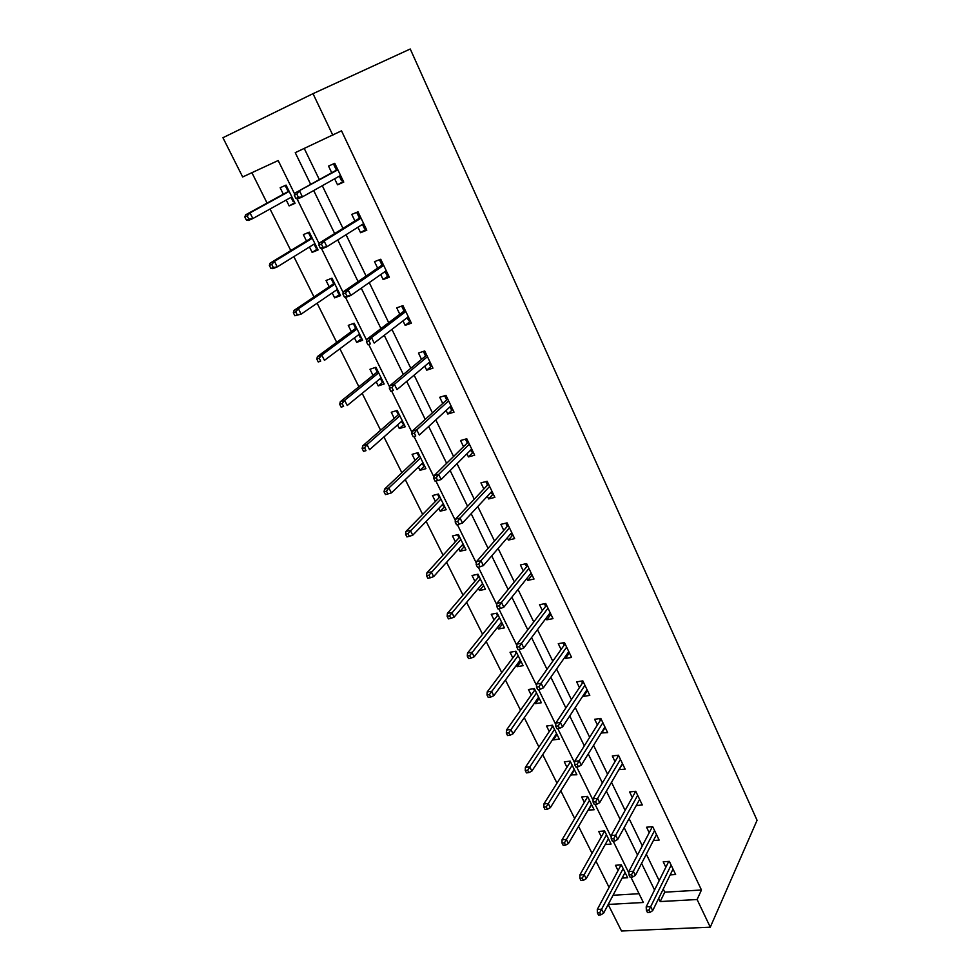 <?xml version="1.0" encoding="UTF-8"?>
<svg xmlns="http://www.w3.org/2000/svg" width="980" height="980" viewBox="0 0 980 980"><rect width="100%" height="100%" fill="white"/><g stroke="black" fill="none" stroke-linecap="round" stroke-linejoin="round"><path stroke-width="1.47" d="M294.674 194.04L278.185 160.536L242.66 176.964L222.938 137.715L313.012 93.663L410.252 49L757.062 820.297L710.28 927.178L697.098 899.518L701.46 889.999L341.505 130.818L295.237 152.66L310.685 184.375M710.28 927.178L621.504 931L608.176 904.479M251.897 172.688L267.087 203.081M270.039 208.997L290.803 250.549M293.853 256.638L314.004 296.964M317.128 303.224L336.691 342.351M339.901 348.77L358.888 386.769M362.171 393.335L380.608 430.232M383.952 436.945L401.861 472.777M405.279 479.612L422.674 514.427M426.165 521.385L443.058 555.207M446.598 562.287L463.026 595.154M466.615 602.345L482.577 634.28M486.227 641.582L501.736 672.623M505.447 680.034L520.527 710.206M524.276 717.703L538.927 747.042M542.724 754.625L556.983 783.155M560.817 790.836L574.684 818.57M578.555 826.336L592.043 853.311M595.963 861.151L609.07 887.39M613.039 895.255L639.046 893.711M622.092 878.105L627.666 877.737L621.32 864.862L615.452 865.291L618.062 870.558M605.199 844.552L611.055 844.062L604.587 830.942L598.719 831.457L601.352 836.785M588.123 810.056L594.137 809.75L587.535 796.373L581.654 796.985L584.325 802.375M570.727 774.898L576.877 774.764L570.164 761.129L564.272 761.852L566.967 767.303M552.99 739.055L553.406 739.9L559.298 739.104L552.438 725.212L546.546 726.033L549.266 731.545M534.896 702.501L535.46 703.64L541.364 702.746L534.37 688.573L528.465 689.516L531.221 695.077M516.448 665.224L517.171 666.682L523.075 665.665L515.946 651.21L510.029 652.264L512.822 657.899M497.632 627.188L498.514 628.976L504.43 627.849L497.154 613.1L491.237 614.264L494.055 619.96M478.424 588.38L479.477 590.499L485.394 589.262L477.971 574.207L472.041 575.505L474.896 581.263M458.824 548.776L460.049 551.25L465.978 549.878L458.395 534.529L452.466 535.95L455.357 541.781M438.82 508.351L440.228 511.193L446.157 509.698L438.415 494.018L432.486 495.562L435.414 501.466M418.387 467.08L419.991 470.302L425.92 468.661L418.019 452.662L412.09 454.353L415.042 460.318M397.525 424.928L399.326 428.554L405.255 426.766L397.194 410.424L391.265 412.262L394.254 418.301M376.222 381.869L378.219 385.912L384.16 383.988L375.916 367.28L369.987 369.264L373.013 375.389M354.454 337.892L356.671 342.363L362.6 340.281L354.184 323.216L348.255 325.36L351.318 331.559M332.208 292.934L334.646 297.859L340.575 295.617L331.975 278.185L326.046 280.488L329.158 286.76M309.472 246.997L312.142 252.375L318.059 249.974L309.276 232.15L303.347 234.624L306.495 240.982M286.221 200.018L289.137 205.898L295.054 203.313L286.062 185.097L280.145 187.744L283.33 194.175M304.253 148.482L319.333 179.597M322.298 185.71L342.988 228.389M346.05 234.71L366.104 276.078M369.252 282.583L388.705 322.702M391.939 329.39L410.804 368.284M414.124 375.144L432.413 412.874M435.818 419.893L453.569 456.509M457.035 463.675L474.259 499.2M477.799 506.513L494.508 540.985M498.122 548.433L514.341 581.899M518.016 589.47L533.769 621.957M537.493 629.662L552.781 661.194M556.579 669.009L571.413 699.634M575.26 707.56L589.678 737.303M593.574 745.327L607.576 774.212M611.508 782.346L625.118 810.399M629.099 818.619L642.317 845.887M646.335 854.192L659.173 880.677M663.24 889.068L664.759 892.18L701.46 889.999M670.185 874.895L675.636 874.528L669.328 861.359L663.215 861.8L665.837 867.251M653.391 840.558L659.136 840.081L652.705 826.667L646.567 827.206L649.226 832.718M636.253 805.572L642.304 804.972L635.751 791.289L629.601 791.938L632.284 797.5M618.882 769.655L625.142 769.165L618.454 755.213L612.304 755.972L615.011 761.595M601.218 732.942L607.649 732.66L600.826 718.414L594.652 719.283L597.396 724.98M583.198 695.482L583.615 696.339L589.788 695.408L582.831 680.88L576.657 681.86L579.425 687.617M564.811 657.249L565.399 658.462L571.573 657.409L564.468 642.586L558.282 643.689L561.087 649.507M546.044 618.245L546.791 619.801L552.99 618.625L545.738 603.496L539.539 604.721L542.369 610.601M526.885 578.408L527.816 580.344L534.014 579.033L526.615 563.598L520.404 564.946L523.271 570.899M507.322 537.751L508.436 540.066L514.647 538.62L507.089 522.855L500.878 524.349L503.769 530.364M487.342 496.223L488.653 498.93L494.863 497.362L487.146 481.254L480.935 482.883L483.863 488.971M466.933 453.801L468.44 456.925L474.663 455.21L466.774 438.758L460.551 440.535L463.528 446.696M446.084 410.449L447.799 414.013L454.022 412.151L445.974 395.332L439.738 397.268L442.74 403.503M424.781 366.152L426.704 370.171L432.94 368.149L424.708 350.963L418.472 353.045L421.51 359.366M403.001 320.877L405.157 325.36L411.38 323.167L402.964 305.613L396.729 307.855L399.816 314.262M380.718 274.572L383.119 279.545L389.342 277.193L380.742 259.235L374.507 261.66L377.619 268.14M357.945 227.225L360.579 232.713L366.814 230.178L358.006 211.815L351.783 214.412L354.932 220.978M334.646 178.789L337.537 184.804L343.76 182.096L334.756 163.305L328.533 166.086L331.73 172.737M313.012 93.663L332.845 135.264M608.2 904.442L643.37 902.494L630.899 877.149M628.903 873.094L613.174 841.146M611.177 837.079L595.093 804.396M593.084 800.329L576.632 766.899M574.623 762.82L557.792 728.618M555.783 724.526L538.547 689.528M536.538 685.437L518.898 649.605M516.889 645.514L498.82 608.825M496.811 604.734L478.314 567.151M476.305 563.059L457.354 524.57M455.345 520.478L435.929 481.045M433.92 476.954L414.05 436.578M412.017 432.45L391.694 391.155M389.611 386.929L368.823 344.691M366.692 340.366L345.426 297.148M343.245 292.726L321.477 248.491M319.247 243.959L296.952 198.671M658.658 898.427L660.189 901.563L697.098 899.518M313.698 190.537L334.658 233.546M337.757 239.916L358.08 281.603M361.265 288.169L380.963 328.57M384.246 335.319L403.344 374.495M406.712 381.404L425.222 419.403M428.677 426.471L446.635 463.332M450.151 470.547L467.57 506.305M471.16 513.667L488.077 548.371M491.727 555.868L508.13 589.531M511.854 597.163L527.779 629.846M531.552 637.588L547.012 669.316M550.846 677.18L565.852 707.977M569.735 715.951L584.313 745.866M588.245 753.939L602.406 782.983M606.387 791.154L620.132 819.366M624.162 827.622L637.514 855.026M641.582 863.38L654.554 889.999M664.759 892.18L660.189 901.563M591.614 804.629L588.257 810.325M574.464 769.864L570.997 775.45M622.557 763.763L618.993 769.888M556.995 734.437L553.406 739.9M605.174 727.503L601.487 733.481M539.184 698.323L535.46 703.64M587.449 690.52L583.615 696.339M521.017 661.488L517.171 666.682M569.368 652.79L565.399 658.462M502.495 623.929L498.514 628.976M550.907 614.288L546.791 619.801M483.593 585.611L479.477 590.499M532.079 575.003L527.816 580.344M464.312 546.522L460.049 551.25M512.859 534.896L508.436 540.066M444.638 506.623L440.228 511.193M493.234 493.957L488.653 498.93M424.56 465.904L419.991 470.302M473.205 452.148L468.44 456.925M404.054 424.34L399.326 428.554M452.736 409.444L447.799 414.013M383.119 381.882L378.219 385.912M431.825 365.822L426.704 370.171M361.743 338.529L356.671 342.363M410.449 321.232L405.157 325.36M339.889 294.245L334.646 297.859M388.607 275.662L383.119 279.545M317.569 248.981L312.142 252.375M366.287 229.075L360.579 232.713M294.76 202.725L289.137 205.898M343.453 181.435L337.537 184.804M668.042 861.457L668.372 862.143M669.548 861.8L668.507 861.873L646.2 906.831L650.708 906.598L671.141 865.12M648.883 910.114L646.371 910.249L647.474 912.49L649.985 912.368L648.883 910.114L650.708 906.598L652.692 910.628L673.027 869.076M646.2 906.831L646.371 910.249M649.985 912.368L652.692 910.628M620.744 865.536L620.438 864.923M597.359 912.797L598.462 914.989L600.863 914.867L599.76 912.674L597.359 912.797L597.298 909.452L601.61 909.22L603.607 913.164L625.069 872.47M599.76 912.674L623.158 868.598M621.528 865.291L620.573 864.911M597.298 909.452L620.842 865.34M603.607 913.164L600.863 914.867M651.406 826.777L651.847 827.696M653.035 827.353L651.982 827.439L628.842 871.551L633.362 871.245L654.567 830.55M631.488 874.748L628.976 874.92L630.103 877.21L632.615 877.039L631.488 874.748L633.362 871.245L635.383 875.361L656.49 834.568M628.842 871.551L628.976 874.92M632.615 877.039L635.383 875.361M651.529 826.765L651.982 827.439M634.452 791.423L635.016 792.587M636.204 792.232L635.15 792.342L611.128 835.56L615.661 835.168L637.674 795.295M613.75 838.66L611.226 838.88L612.378 841.208L614.889 840.999L613.75 838.66L615.661 835.168L617.719 839.37L639.634 799.398M611.128 835.56L611.226 838.88M614.889 840.999L617.719 839.37M634.526 791.411L635.15 792.342M604.133 831.861L603.705 831.016M579.866 878.264L580.993 880.505L583.394 880.346L582.267 878.105L579.866 878.264L579.841 874.969L584.166 874.662L586.199 878.692L608.433 838.733M582.267 878.105L606.485 834.801M604.917 831.616L603.803 831.003M579.841 874.969L604.231 831.677M586.199 878.692L583.394 880.346M587.192 797.548L586.665 796.458M562.03 843.07L563.182 845.336L565.582 845.14L564.431 842.861L562.03 843.07L562.042 839.811L566.366 839.431L568.449 843.535L591.479 804.36M564.431 842.861L589.495 800.354M587.988 797.291L586.714 796.458M562.042 839.811L587.302 797.365M568.449 843.535L565.582 845.14M619.029 756.413L617.988 756.548L617.18 755.372L617.841 756.793M617.988 756.548L593.059 798.835L597.604 798.357L620.438 759.353M595.644 801.836L593.108 802.106L594.284 804.482L596.808 804.225L595.644 801.836L597.604 798.357L599.699 802.645L622.447 763.543M593.059 798.835L593.108 802.106M596.808 804.225L599.699 802.645M599.515 718.597L600.887 718.573M601.524 719.896L600.483 720.043L599.589 718.744L600.324 720.288M600.483 720.043L574.623 761.35L579.168 760.798L602.872 722.701M577.159 764.253L574.635 764.559L575.824 766.997L578.359 766.691L577.159 764.253L579.168 760.798L581.312 765.172L604.917 726.964M574.623 761.35L574.635 764.559M578.359 766.691L581.312 765.172M586.493 690.484L587.363 690.349M581.532 681.088L583.039 681.321M583.676 682.644L582.622 682.815L581.74 681.529L582.463 683.048M582.622 682.815L555.795 723.081L560.352 722.444L584.95 685.302M558.294 725.886L555.758 726.241L556.983 728.728L559.519 728.373L558.294 725.886L560.352 722.444L562.545 726.915L587.032 689.651M555.795 723.081L555.758 726.241M559.519 728.373L562.545 726.915M569.944 762.575L569.282 761.24M543.827 807.153L545.003 809.48L547.416 809.235L546.24 806.908L543.827 807.153L543.888 803.955L548.224 803.502L550.344 807.679L574.194 769.325M546.24 806.908L572.185 765.233M570.74 762.305L569.294 761.24M543.888 803.955L570.054 762.391M550.344 807.679L547.416 809.235M552.352 726.927L551.556 725.335M553.149 726.658L551.63 725.482L552.512 725.359M525.268 770.525L526.468 772.889L528.882 772.608L527.681 770.231L525.268 770.525L525.378 767.365L529.715 766.838L531.87 771.101L556.579 733.604M527.681 770.231L554.521 729.439M525.378 767.365L552.463 726.744M531.87 771.101L528.882 772.608M538.927 697.809L538.094 697.944M534.406 690.582L533.488 688.72M535.227 690.3L533.708 689.148L534.59 689.001M506.329 733.15L507.554 735.564L509.98 735.233L508.755 732.807L506.329 733.15L506.476 730.051L510.825 729.426L513.03 733.787L538.62 697.184M508.755 732.807L536.526 692.933M506.476 730.051L534.529 690.398M513.03 733.787L509.98 735.233M567.971 652.754L569.245 652.533M563.169 642.819L564.835 643.333M565.46 644.644L564.407 644.828L563.524 643.566L564.247 645.061M564.407 644.828L536.575 684.016L541.132 683.293L566.661 647.143M539.024 686.711L536.489 687.115L537.738 689.651L540.274 689.246L539.024 686.711L541.132 683.293L543.373 687.85L568.792 651.59M536.575 684.016L536.489 687.115M540.274 689.246L543.373 687.85M520.735 660.912L519.719 660.814M516.117 653.513L515.063 651.369M516.938 653.219L515.419 652.092L516.313 651.945M486.999 695.004L488.261 697.466L490.674 697.086L489.424 694.612L486.999 695.004L487.195 691.954L491.544 691.255L493.798 695.702L520.294 660.042M489.424 694.612L518.163 655.706M487.195 691.954L516.252 653.342M493.798 695.702L490.674 697.086M549.302 613.897L550.748 613.958M544.427 603.754L544.941 604.819L546.252 604.562M546.877 605.861L545.811 606.069L544.941 604.819L545.652 606.289M545.811 606.069L516.95 644.13L521.507 643.297L547.991 608.2M519.351 646.702L516.815 647.155L518.089 649.74L520.625 649.287L519.351 646.702L521.507 643.297L523.798 647.952L550.172 612.733M516.95 644.13L516.815 647.155M520.625 649.287L523.798 647.952M502.177 623.292L501.013 622.9M497.46 615.71L496.26 613.272M498.293 615.403L496.774 614.313L497.669 614.142M467.276 656.061L468.55 658.585L470.976 658.144L469.702 655.62L467.276 656.061L467.521 653.072L471.87 652.288L474.161 656.821L501.613 622.153M469.702 655.62L499.433 617.731M467.521 653.072L497.595 615.538M474.161 656.821L470.976 658.144M530.266 574.207L531.883 574.574M525.305 563.88L525.978 565.276L527.289 564.995M527.902 566.281L526.848 566.514L525.978 565.276L526.664 566.722M526.848 566.514L496.897 603.374L501.466 602.443L528.943 568.449M499.261 605.824L496.713 606.338L498.012 608.984L500.56 608.47L499.261 605.824L501.466 602.443L503.806 607.208L531.16 573.08M496.897 603.374L496.713 606.338M500.56 608.47L503.806 607.208M483.25 584.913L481.94 584.227M478.436 577.134L477.089 574.403M479.257 576.828L477.762 575.762L478.644 575.566M447.125 616.298L448.436 618.87L450.861 618.392L449.551 615.82L447.125 616.298L447.419 613.382L451.78 612.5L454.12 617.13L482.552 583.492M449.551 615.82L480.323 578.984M447.419 613.382L478.571 576.975M454.12 617.13L450.861 618.392M510.825 533.684L511.303 534.688L512.614 534.382M505.778 523.173L506.611 524.913L507.922 524.594M508.534 525.868L507.481 526.125L506.611 524.913L507.297 526.334M507.481 526.125L476.415 561.736L480.984 560.707L509.49 527.877M478.718 564.063L476.182 564.627L477.505 567.334L480.053 566.771L478.718 564.063L480.984 560.707L483.373 565.57L511.756 532.606M476.415 561.736L476.182 564.627M480.053 566.771L483.373 565.57M463.932 545.75L463.05 545.958L462.462 544.758M459.02 537.775L457.513 534.737M459.853 537.457L458.346 536.428L459.24 536.219M426.557 575.701L427.893 578.335L430.318 577.796L428.983 575.162L426.557 575.701L426.9 572.847L431.261 571.867L433.65 576.595L463.099 544.047M428.983 575.162L460.833 539.453M426.9 572.847L459.155 537.628M433.65 576.595L430.318 577.796M490.98 492.303L491.629 493.675L492.94 493.344M485.835 481.596L486.84 483.691L488.15 483.348M488.763 484.61L487.697 484.892L486.84 483.691L487.513 485.088M487.697 484.892L455.48 519.192L460.049 518.053L489.632 486.435M457.734 521.385L455.185 522.009L456.545 524.766L459.093 524.141L457.734 521.385L460.049 518.053L462.499 523.026L491.948 491.262M455.48 519.192L455.185 522.009M459.093 524.141L462.499 523.026M444.222 505.79L443.34 506.011L442.58 504.48M439.199 497.62L437.533 494.251M440.032 497.289L438.538 496.284L439.432 496.064M405.549 534.223L406.908 536.918L409.334 536.317L407.974 533.635L405.549 534.223L405.941 531.442L410.302 530.364L412.752 535.202L443.242 503.794M407.974 533.635L440.927 499.09M405.941 531.442L439.346 497.473M412.752 535.202L409.334 536.317M470.706 450.041L471.552 451.805L472.862 451.437M465.463 439.126L466.652 441.6L467.962 441.233M468.563 442.482L467.497 442.776L466.652 441.6L467.313 442.972M467.497 442.776L434.079 475.692L438.66 474.455L469.346 444.112M436.284 477.75L433.736 478.436L435.12 481.266L437.668 480.58L436.284 477.75L438.66 474.455L441.147 479.526L471.711 449.036M434.079 475.692L433.736 478.436M437.668 480.58L441.147 479.526M424.107 464.998L423.225 465.243L422.282 463.344M418.962 456.619L417.137 452.907M419.808 456.276L418.325 455.32L419.207 455.063M384.074 491.862L385.471 494.594L387.896 493.945L386.5 491.201L384.074 491.862L384.54 489.143L388.889 487.966L391.388 492.903L422.968 462.695M386.5 491.201L388.889 487.966L420.604 457.893M384.54 489.143L419.122 456.472M391.388 492.903L387.896 493.945M449.991 406.859L451.033 409.027L452.344 408.623M444.651 395.736L446.035 398.603L447.346 398.199M447.934 399.436L446.868 399.754L446.035 398.603L446.672 399.938M446.868 399.754L412.2 431.225L416.782 429.865L448.62 400.869M414.344 433.136L411.796 433.883L413.217 436.774L415.765 436.027L414.344 433.136L416.782 429.865L419.33 435.059L451.033 405.904M415.765 436.027L413.217 436.774M412.2 431.225L411.796 433.883M403.564 423.348L402.682 423.617L401.567 421.351M398.309 414.761L396.312 410.694M399.154 414.405L397.684 413.487L398.566 413.205M362.135 448.558L363.555 451.363L365.981 450.653L364.56 447.836L362.135 448.558L362.649 445.925L367.01 444.626L369.558 449.673L402.278 420.726M365.981 450.653L363.555 451.363M364.56 447.836L367.01 444.626L399.865 415.826M362.649 445.925L398.468 414.626M428.824 362.735L430.061 365.32L431.372 364.891M423.385 351.404L424.952 354.674L426.276 354.233M426.851 355.458L425.786 355.801L424.952 354.674L425.577 355.985M425.786 355.801L389.82 385.752L394.413 384.27L427.439 356.683M391.902 387.504L389.354 388.325L390.812 391.277L393.36 390.457L391.902 387.504L394.413 384.27L397.01 389.587L429.914 361.828M393.36 390.457L390.812 391.277M389.82 385.752L389.354 388.325M382.592 380.828L381.71 381.11L380.399 378.464M377.214 372.008L375.034 367.586M378.072 371.653L376.602 370.759L377.484 370.465M339.717 404.299L341.163 407.166L343.588 406.382L342.13 403.515L339.717 404.299L340.293 401.739L344.642 400.342L347.251 405.5L381.134 377.863M343.588 406.382L341.163 407.166M342.13 403.515L344.642 400.342L378.672 372.865M340.293 401.739L377.374 371.873M407.19 317.643L408.636 320.656L409.959 320.191M401.825 306.017L402.988 305.662M401.678 306.14L403.417 309.778L404.74 309.3M405.316 310.501L404.25 310.881L403.417 309.778L404.03 311.052M404.25 310.881L366.937 339.227L371.518 337.622L405.793 311.518M368.958 340.82L366.41 341.714L367.892 344.727L370.44 343.845L368.958 340.82L371.518 337.622L374.188 343.061L408.317 316.773M370.44 343.845L367.892 344.727M366.937 339.227L366.41 341.714M353.486 323.474L354.209 323.265M361.167 337.39L360.285 337.696L358.778 334.646M355.666 328.337L353.327 323.584M356.524 327.969L355.066 327.124L355.948 326.805M316.785 359.048L318.267 361.975L320.693 361.13L319.198 358.202L316.785 359.048L317.422 356.573L321.783 355.054L324.441 360.334L359.538 334.082M320.693 361.13L318.267 361.975M319.198 358.202L321.783 355.054L357.026 328.974M317.422 356.573L355.838 328.214M385.079 271.534L386.745 275.013L388.055 274.51M380.791 259.357L379.627 260.166L380.938 259.651M379.627 260.166L381.404 263.877L382.727 263.375M383.29 264.563L382.224 264.968L381.404 263.877L382.004 265.127M382.224 264.968L343.515 291.636L348.096 289.896L383.658 265.335M345.462 293.057L342.914 294.012L344.446 297.112L346.994 296.156L345.462 293.057L348.096 289.896L350.828 295.458L386.243 270.725M346.994 296.156L350.828 295.458L346.246 297.185L344.446 297.112M343.515 291.636L342.914 294.012M332.085 278.394L331.289 278.92L332.171 278.577M339.288 293.008L338.394 293.339L336.691 289.884M333.653 283.722L331.289 278.92M334.523 283.343L333.065 282.534L333.96 282.203M293.339 312.767L294.858 315.756L297.271 314.849L295.752 311.848L293.339 312.767L294.049 310.391L298.398 308.737L301.117 314.139L337.475 289.345M297.271 314.849L301.117 314.139L294.858 315.756M295.752 311.848L298.398 308.737L334.903 284.114M294.049 310.391L333.825 283.612M363.849 224.016L362.539 224.555L364.352 228.34L365.675 227.801M358.288 212.403L357.075 213.15L358.386 212.611M357.075 213.15L358.901 216.96L360.211 216.409M360.775 217.572L359.709 218.013L358.901 216.96L359.476 218.16M359.709 218.013L319.554 242.918L324.123 241.043L361.032 218.124M321.428 244.155L318.88 245.196L320.435 248.369L322.984 247.328L321.428 244.155L324.123 241.043L326.916 246.739L363.666 223.624M322.984 247.328L326.916 246.739L322.346 248.589L320.435 248.369M319.554 242.918L318.88 245.196M309.582 232.787L308.761 233.289L309.656 232.922M316.92 247.658L316.038 248.026L314.115 244.13M311.162 238.14L308.761 233.289M315.107 243.983L314.163 244.094M312.032 237.736L310.587 236.976L311.469 236.609M269.353 265.421L270.909 268.496L273.322 267.516L271.766 264.441L269.353 265.421L270.125 263.142L274.474 261.366L277.267 266.891L314.923 243.616M273.322 267.516L277.267 266.891L272.918 268.655L270.909 268.496M271.766 264.441L274.474 261.366L312.289 238.275M270.125 263.142L311.334 238.03M340.918 176.155L339.607 176.731L341.457 180.602L342.767 180.026M335.27 164.383L334.009 165.069L335.319 164.493M334.009 165.069L335.883 168.964L337.194 168.389M337.745 169.528L336.679 169.993L335.883 168.964L336.434 170.128M339.325 176.155L339.607 176.731L339.46 176.082M336.679 169.993L295.017 193.048L337.88 169.822M296.805 194.101L294.269 195.216L295.862 198.462L298.41 197.347L296.805 194.101L299.586 191.026L302.44 196.857L340.575 175.457M298.41 197.347L302.44 196.857L297.871 198.854L295.862 198.462M295.017 193.048L294.269 195.216M286.601 186.175L285.743 186.629L286.625 186.237M294.061 201.317L293.179 201.696L291.036 197.347M288.169 191.529L285.743 186.629M292.212 197.556L291.146 197.286M289.039 191.125L287.606 190.414L288.488 190.022M244.804 216.984L246.397 220.12L248.81 219.067L247.217 215.931L244.804 216.984L245.662 214.804L249.998 212.893L252.852 218.552L291.881 196.882M248.81 219.067L252.852 218.552L248.516 220.439L246.397 220.12M247.217 215.931L249.998 212.893L289.186 191.418M245.662 214.804L288.353 191.431"/></g></svg>
